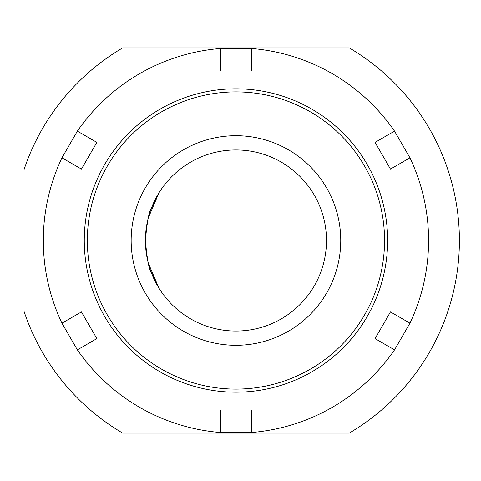 <?xml version="1.0" encoding="UTF-8"?>
<svg xmlns="http://www.w3.org/2000/svg" width="481" height="481" viewBox="0 0 481 481"><rect width="100%" height="100%" fill="white"/><g stroke="black" fill="none" stroke-linecap="round" stroke-linejoin="round"><path stroke-width="0.72" d="M158.874 288.005L151.563 273.31C149.068 269.859 147.012 258.922 145.412 240.5L145.683 247.499M146.368 253.631L146.627 255.279M122.703 47.866C109.584 55.976 109.584 55.976 122.703 47.866A223.461 223.461 0 0 0 24.05 169.565L24.05 311.435A223.461 223.461 0 0 0 122.703 433.134L349.194 433.134A223.461 223.461 0 0 0 349.194 47.866L122.703 47.866M145.665 233.7L145.412 240.5A90.536 90.536 0 0 1 235.949 149.964A90.536 90.536 0 0 1 326.491 240.5A90.536 90.536 0 0 1 235.949 331.036A90.536 90.536 0 0 1 145.412 240.5C147.018 222.048 149.074 211.111 151.563 207.69L158.838 193.055M148.202 262.8L158.778 287.848M146.627 225.721L146.41 227.086M158.862 193.019L148.214 218.152M409.95 157.834A192.634 192.634 0 0 1 409.95 323.166L394.54 349.855A192.634 192.634 0 0 1 251.359 432.521L220.538 432.521A192.634 192.634 0 0 1 77.363 349.855L61.953 323.166A192.634 192.634 0 0 1 61.953 157.834L81.433 169.084L96.849 142.394L77.363 131.145A192.634 192.634 0 0 1 220.538 48.479L220.538 70.978L251.359 70.978L251.359 48.479A192.634 192.634 0 0 1 394.54 131.145L375.054 142.394L390.464 169.084L409.95 157.834L394.54 131.145M131.157 240.5A104.792 104.792 0 0 0 235.949 345.292A104.792 104.792 0 0 0 340.746 240.5A104.792 104.792 0 0 0 235.949 135.708A104.792 104.792 0 0 0 131.157 240.5M77.363 131.145L61.953 157.834M251.359 48.479L220.538 48.479M77.363 349.855L96.849 338.606L81.433 311.916L61.953 323.166M251.359 432.521L251.359 410.022L220.538 410.022L220.538 432.521M409.95 323.166L390.464 311.916L375.054 338.606L394.54 349.855M251.359 70.978L251.359 70.046M251.359 410.022L251.359 410.954M384.553 240.5A148.605 148.605 0 0 0 235.949 91.895A148.605 148.605 0 0 0 87.344 240.5A148.605 148.605 0 0 0 235.949 389.105A148.605 148.605 0 0 0 384.553 240.5M84.265 240.5A151.689 151.689 0 0 1 235.949 88.811A151.689 151.689 0 0 1 387.638 240.5A151.689 151.689 0 0 1 235.949 392.189A151.689 151.689 0 0 1 84.265 240.5"/></g></svg>

